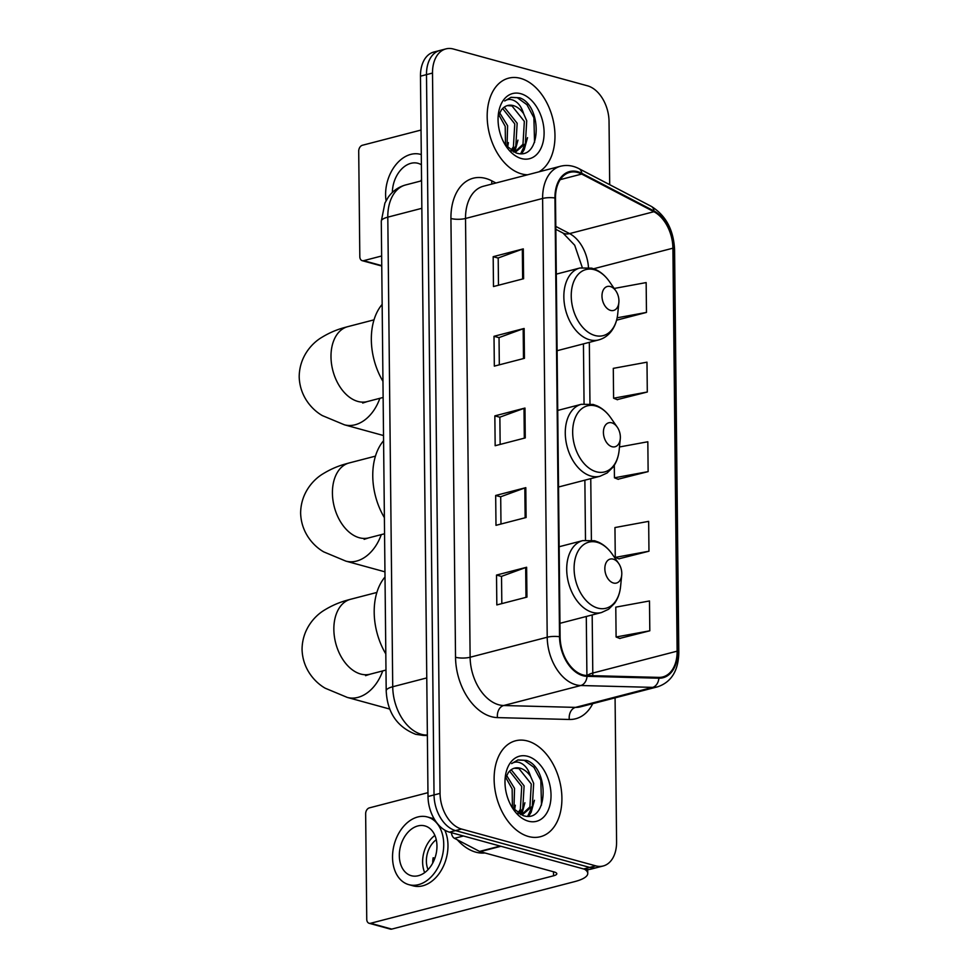 <?xml version="1.0" encoding="UTF-8"?>
<svg xmlns="http://www.w3.org/2000/svg" width="978" height="978" viewBox="0 0 978 978"><rect width="100%" height="100%" fill="white"/><g stroke="black" fill="none" stroke-linecap="round" stroke-linejoin="round"><path stroke-width="1.47" d="M609.697 184.671L609.037 121.492A30.966 20.355 75.4 0 0 587.546 85.832L453.389 49.022A30.966 20.355 75.4 0 0 445.919 48.9L433.865 52.03A30.966 20.355 75.4 0 0 420.467 76.186L428.009 796.508A30.966 20.355 75.4 0 0 449.501 832.168L583.658 868.977A30.966 20.355 75.4 0 0 591.128 869.1L597.155 867.535A30.966 20.355 75.4 0 1 589.685 867.413A30.966 20.355 75.4 0 0 597.155 867.535L603.181 865.982A30.966 20.355 75.4 0 0 616.58 841.813L615.076 697.864M445.919 48.9A30.966 20.355 75.4 0 0 432.508 73.069L440.051 793.39A30.966 20.355 75.4 0 0 461.555 829.051L455.528 830.603L589.685 867.413L455.528 830.603A30.966 20.355 75.4 0 1 434.036 794.955A30.966 20.355 75.4 0 0 455.528 830.603L449.501 832.168M432.508 73.069L426.494 74.621L434.036 794.955L426.494 74.621A30.966 20.355 75.4 0 1 439.892 50.465A30.966 20.355 75.4 0 0 426.494 74.621L420.467 76.186M528.511 836.508A49.548 32.567 75.4 0 0 540.467 836.703A49.548 32.567 75.4 0 0 561.262 789.319A49.548 32.567 75.4 0 0 527.521 740.994A49.548 32.567 75.4 0 0 515.565 740.786A49.548 32.567 75.4 0 0 494.77 788.182A49.548 32.567 75.4 0 0 528.511 836.508A49.548 32.567 75.4 0 0 540.467 836.703A49.548 32.567 75.4 0 0 561.262 789.319A49.548 32.567 75.4 0 0 527.521 740.994A49.548 32.567 75.4 0 0 515.565 740.786A49.548 32.567 75.4 0 0 494.77 788.182A49.548 32.567 75.4 0 0 528.511 836.508M521.58 173.888A49.548 32.567 75.4 0 0 527.619 174.781A49.548 32.567 75.4 0 1 521.58 173.888A49.548 32.567 75.4 0 1 487.826 125.563A49.548 32.567 75.4 0 1 508.633 78.167A49.548 32.567 75.4 0 0 487.826 125.563A49.548 32.567 75.4 0 0 521.58 173.888M539.012 171.822A49.548 32.567 75.4 0 0 553.597 122.287A49.548 32.567 75.4 0 0 520.577 78.374A49.548 32.567 75.4 0 0 508.633 78.167A49.548 32.567 75.4 0 1 520.577 78.374A49.548 32.567 75.4 0 1 553.597 122.287A49.548 32.567 75.4 0 1 539.012 171.822M583.022 674.93A33.032 21.712 -104.6 0 1 560.101 636.898L555.504 198.143A33.032 21.712 -104.6 0 1 569.795 172.36A33.032 21.712 -104.6 0 1 581.69 174.06L653.903 211.713A33.032 21.712 -104.6 0 1 672.901 248.192L677.118 651.165A33.032 21.712 -104.6 0 1 662.827 676.935A33.032 21.712 -104.6 0 1 658.781 677.387L586.947 675.529A33.032 21.712 -104.6 0 1 583.022 674.93M583.035 675.737A33.863 22.262 75.4 0 0 587.044 676.336L658.879 678.206A33.863 22.262 75.4 0 0 677.681 651.311L673.463 248.339A33.863 22.262 75.4 0 0 653.989 210.955L581.776 173.302A33.863 22.262 75.4 0 0 554.942 197.984L559.526 636.739A33.863 22.262 75.4 0 0 583.035 675.737M498.487 285.246L498.193 257.984L522.338 249.17A8.264 2.2 -0.6 0 1 523.291 248.877L493.181 256.688L493.487 286.542L523.609 278.718L523.291 248.877M498.205 258.07L493.181 256.688M499.318 364.831L499.037 337.581L523.169 328.767A8.264 2.2 -0.6 0 1 524.135 328.474L494.012 336.285L494.33 366.127L524.44 358.315L524.135 328.474M499.037 337.667L494.012 336.285M501.824 603.622L501.531 576.36L525.675 567.546A8.264 2.2 -0.6 0 1 526.629 567.252L496.518 575.064L496.824 604.917L526.946 597.093L526.629 567.252M501.531 576.445L496.518 575.064M500.981 524.025L500.699 496.763L524.831 487.949A8.264 2.2 -0.6 0 1 525.797 487.655L495.675 495.467L495.993 525.32L526.103 517.509L525.797 487.655M500.699 496.848L495.675 495.467M500.149 444.428L499.868 417.178L524 408.352A8.264 2.2 -0.6 0 1 524.966 408.058L494.844 415.882L495.161 445.724L525.272 437.912L524.966 408.058M499.868 417.251L494.844 415.882M461.555 829.051L595.712 865.848A30.966 20.355 75.4 0 0 603.181 865.982M616.592 320.185L646.47 312.422L646.152 282.581L614.172 288.461M618.854 558.829L648.964 551.213L648.659 521.36L614.954 527.558L615.272 557.399L619.147 558.951M619.685 638.426L649.808 630.798L649.49 600.957L615.785 607.142L616.103 636.996L619.979 638.536M617.179 399.635L647.302 392.019L646.984 362.178L613.292 368.364L613.597 398.217L617.485 399.757M618.01 479.232L648.133 471.616L647.827 441.763L619.477 446.97M614.306 465.284L614.441 477.802L618.316 479.354M648.133 471.616L614.441 477.802M648.964 551.213L615.272 557.399M649.808 630.798L616.103 636.996M647.302 392.019L613.597 398.217M646.47 312.422L617.142 317.813M457.349 839.833A51.614 33.924 75.4 0 0 475.834 852.168A51.614 33.924 75.4 0 0 485.002 852.975M506.604 775.42L514.538 788.354L513.951 809.613M505.773 777.498L512.154 788.965L512.411 807.852M510.675 770.126L511.763 770.419L524.11 785.872L522.753 808.769L518.963 813.696M509.587 771.116L521.714 786.483L520.357 809.381L517.888 812.999M512.215 807.596L522.949 815.518C548.682 824.527 549.709 768.17 526.555 760.407L518.022 759.906L511.641 763.61C515.003 761.349 518.707 761.544 522.753 764.197C526.213 766.593 528.817 770.615 530.553 776.287A23.325 15.33 75.4 0 0 520.247 768.219A23.325 15.33 75.4 0 0 514.624 768.121A23.325 15.33 75.4 0 0 508.279 772.669L505.675 777.816M530.553 776.287L533.67 783.39L532.313 806.288L523.181 814.099L520.418 814.503M514.22 768.231L518.939 768.561L531.274 784.001L529.917 806.899L521.971 814.356M528.352 821.178A33.655 22.127 75.4 0 0 551.03 795.065A33.655 22.127 75.4 0 0 527.68 756.312A33.655 22.127 75.4 0 0 505.198 777.669A33.655 22.127 75.4 0 0 513.474 809.515A33.655 22.127 75.4 0 0 528.352 821.178M517.717 759.992L524.245 760.322L533.89 767.314L540.822 780.346L541.506 805.065M532.264 806.385L527.717 816.202M522.692 808.867L520.687 814.491M534.453 800.273L531.164 812.253L528.719 816.141M524.893 802.755L521.787 814.381M515.333 805.236L514.538 810.2M584.441 869.173A41.296 11.002 -0.6 0 1 587.766 873.427A41.296 11.002 -0.6 0 1 574.722 881.606L391.75 929.1A5.159 3.643 105.3 0 1 390.332 929.1L369.158 923.293A5.159 3.643 -74.7 0 0 370.576 923.281L553.536 875.799A10.318 2.751 179.4 0 0 556.8 873.757A10.318 2.751 179.4 0 0 554 871.911L480.174 851.655A5.159 3.399 -104.6 0 1 479.562 851.41L454.477 838.329A5.159 3.399 -104.6 0 1 451.506 832.718M427.973 792.669L369.366 807.877A5.159 3.643 -74.7 0 0 365.65 813.83L366.75 919.283A5.159 3.643 -74.7 0 0 369.158 923.293M399.317 855.701A25.807 18.191 -74.7 0 0 411.31 875.701A25.807 18.191 -74.7 0 0 436.958 845.933A25.807 18.191 -74.7 0 0 424.965 825.933A25.807 18.191 -74.7 0 0 399.317 855.701M434.892 835.408A25.807 18.191 -74.7 0 0 422.618 862.095A25.807 18.191 -74.7 0 0 424.684 872.62M436.261 839.723A20.648 14.548 -74.7 0 0 426.384 861.117A20.648 14.548 -74.7 0 0 428.058 869.613M432.741 863.036A20.648 14.548 105.3 0 1 432.728 862.865A20.648 14.548 105.3 0 1 433.156 857.767L434.855 858.232M408.853 884.662A35.098 24.743 -74.7 0 0 443.731 844.173A35.098 24.743 -74.7 0 0 427.423 816.972A35.098 24.743 -74.7 0 0 392.533 857.461A35.098 24.743 -74.7 0 0 408.853 884.662L413.083 885.823A35.098 24.743 -74.7 0 0 447.973 845.334A35.098 24.743 -74.7 0 0 444.758 830.114M434.293 819.087A35.098 24.743 -74.7 0 0 431.653 818.134L427.423 816.972M613.194 559.135A12.384 8.142 75.4 0 0 604.844 568.744A12.384 8.142 75.4 0 0 613.438 583.01A12.384 8.142 75.4 0 0 621.715 575.15A12.384 8.142 75.4 0 0 618.671 563.426A12.384 8.142 75.4 0 0 613.194 559.135M385.014 577.008A56.773 37.323 75.4 0 0 385.821 653.94M611.763 422.826A12.384 8.142 75.4 0 0 603.414 432.447A12.384 8.142 75.4 0 0 612.008 446.714A12.384 8.142 75.4 0 0 620.284 438.841A12.384 8.142 75.4 0 0 617.24 427.117A12.384 8.142 75.4 0 0 611.763 422.826M383.584 440.711A56.773 37.323 75.4 0 0 384.391 517.643M610.333 286.53A12.384 8.142 75.4 0 0 601.983 296.138A12.384 8.142 75.4 0 0 610.59 310.405A12.384 8.142 75.4 0 0 618.854 302.544A12.384 8.142 75.4 0 0 615.81 290.821A12.384 8.142 75.4 0 0 610.333 286.53M382.154 304.402A56.773 37.323 75.4 0 0 382.96 381.334M421.029 130.05L362.422 145.257A5.159 3.643 -74.7 0 0 358.706 151.211L359.818 256.676A5.159 3.643 -74.7 0 0 362.215 260.674A5.159 3.643 -74.7 0 0 363.633 260.674L381.652 255.992M420.479 154.353L421.286 154.573A35.098 24.743 -74.7 0 0 420.479 154.353A35.098 24.743 -74.7 0 0 385.601 194.842A35.098 24.743 -74.7 0 0 386.065 200.747M421.555 179.61A25.807 18.191 -74.7 0 0 420.638 181.052M421.396 164.781A25.807 18.191 -74.7 0 0 418.022 163.314A25.807 18.191 -74.7 0 0 392.374 192.409M499.66 112.8L507.606 125.734L507.007 146.993M498.841 114.878L505.21 126.358L505.479 145.233M503.731 107.507L504.819 107.8L517.166 123.252L515.809 146.15L512.032 151.077M502.643 108.497L514.77 123.876L513.413 146.773L510.956 150.392M505.271 144.976L516.005 152.898C541.739 161.908 542.766 105.551 519.611 97.788L511.078 97.287L504.709 100.991C508.059 98.729 511.763 98.925 515.809 101.59C519.269 103.974 521.873 108.008 523.621 113.668A23.325 15.33 75.4 0 0 513.316 105.6A23.325 15.33 75.4 0 0 507.692 105.502A23.325 15.33 75.4 0 0 501.335 110.049L498.731 115.196M523.621 113.668L526.726 120.771L525.369 143.668L516.237 151.492L513.474 151.883M507.276 105.624L511.995 105.942L524.342 121.394L522.986 144.292L515.027 151.737M521.421 158.558A33.655 22.127 75.4 0 0 544.098 132.446A33.655 22.127 75.4 0 0 520.736 93.692A33.655 22.127 75.4 0 0 498.267 115.049A33.655 22.127 75.4 0 0 506.531 146.908A33.655 22.127 75.4 0 0 521.421 158.558M510.785 97.372L517.301 97.702L526.946 104.695L533.89 117.727L534.563 142.446M525.32 143.766L520.785 153.583M515.761 146.248L513.743 151.871M527.521 137.653L524.232 149.634L521.787 153.522M517.949 140.135L514.844 151.761M508.389 142.617L507.594 147.58M421.848 208.314L387.801 217.153A20.648 5.501 179.4 0 0 381.286 221.248L384.916 203.057L388.18 197.311C392.594 191.052 398.425 186.932 405.674 184.94A41.296 27.139 75.4 0 0 387.801 217.153L392.728 686.752A41.296 27.139 75.4 0 0 421.384 734.307A41.296 27.139 75.4 0 0 426.286 735.04L427.362 734.759M426.763 677.925L392.728 686.752A20.648 5.501 179.4 0 0 386.2 690.847L381.286 221.248M583.658 868.977L595.712 865.848M428.009 796.508L440.051 793.39M427.374 735.517L423.095 735.407A20.648 15.281 -88.5 0 0 426.286 735.04L427.362 735.065M592.741 703.659A51.614 33.924 -104.6 0 1 569.306 719.478L497.472 717.607A51.614 33.924 -104.6 0 1 455.528 657.253L450.931 218.497A10.318 2.751 179.4 0 0 465.528 218.473L470.125 657.24A41.296 27.139 75.4 0 0 498.78 704.783A41.296 27.139 75.4 0 0 503.682 705.517L575.516 707.387A41.296 27.139 75.4 0 0 580.565 706.813L657.668 686.8A41.296 27.139 -104.6 0 1 652.607 687.375A10.318 7.641 -88.5 0 0 658.879 678.206M450.931 218.497A51.614 33.924 -104.6 0 1 485.711 178.436A51.614 33.924 -104.6 0 1 491.861 180.869L495.944 182.996M483.389 186.26A41.296 27.139 75.4 0 0 465.528 218.473L542.619 198.461A41.296 27.139 -104.6 0 1 560.492 166.248L483.389 186.26M569.306 719.478A10.318 7.641 91.5 0 1 575.516 707.387L652.607 687.375L580.773 685.517A41.296 27.139 -104.6 0 1 575.883 684.771A41.296 27.139 -104.6 0 1 547.215 637.228A10.318 2.751 -0.6 0 1 559.526 636.739M587.044 676.336A10.318 7.641 -88.5 0 1 580.773 685.517L503.682 705.517A10.318 7.641 91.5 0 0 497.472 717.607M657.668 686.8C671.385 682.106 678.426 670.676 678.805 652.546A10.318 2.751 179.4 0 0 677.681 651.311M673.463 248.339A10.318 2.751 -0.6 0 1 674.575 249.573C673.549 229.708 665.761 215.294 651.226 206.334L579.013 168.681C572.864 165.514 566.69 164.707 560.492 166.248M653.989 210.955A10.318 6.687 -62.5 0 0 651.226 206.334M581.776 173.302A10.318 6.687 -62.5 0 0 579.013 168.681M554.942 197.984A10.318 2.751 179.4 0 0 542.619 198.461L547.215 637.228L470.125 657.24A10.318 2.751 179.4 0 1 455.528 657.253M491.934 184.047A10.318 6.687 117.5 0 1 491.861 180.869M672.901 248.192L593.658 268.754M588.475 267.483A33.032 21.712 75.4 0 0 569.575 233.595L555.797 226.419M653.903 211.713L569.575 233.595A18.582 12.042 117.5 0 1 562.998 233.045L555.822 229.304M581.69 174.06L560.235 179.634M592.741 675.676A33.032 21.712 75.4 0 0 592.79 673.047L592.179 614.954M677.118 651.165L592.79 673.047A18.582 4.951 179.4 0 0 587.448 675.541M591.397 540.101L590.761 478.645M589.966 403.792L589.331 342.337M524 408.352L524.318 438.156M524.831 487.949L525.149 517.753M525.675 567.546L525.981 597.35M523.169 328.767L523.487 358.559M522.338 249.17L522.643 278.974M553.487 871.765L553.536 875.799M500.907 846.276L480.174 851.655M370.576 923.281L391.75 929.1M479.562 851.41L500.149 846.068M463.45 835.994L454.477 838.329M365.552 675.651L370.051 674.209A38.704 25.452 -104.6 0 1 360.723 674.05A38.704 25.452 -104.6 0 1 333.853 629.477A38.704 25.452 -104.6 0 1 350.601 599.269L376.885 592.448M382.704 670.92A38.704 27.286 105.3 0 1 347.276 697.412L389.794 709.074M597.106 542.289A34.132 22.445 75.4 0 0 574.098 568.78A34.132 22.445 75.4 0 0 597.79 608.096A34.132 22.445 75.4 0 0 620.59 586.421C619.93 593.01 617.9 598.683 614.514 603.414L608.573 609.27L601.458 612.546A37.164 24.426 75.4 0 1 592.497 612.387A37.164 24.426 75.4 0 1 567.191 576.152A37.164 24.426 75.4 0 1 582.79 540.602L594.587 540.748L598.499 542.179C603.817 544.66 608.389 548.634 612.204 554.123A34.132 22.445 75.4 0 0 597.106 542.289M364.134 539.343L368.62 537.9A38.704 25.452 -104.6 0 1 359.293 537.741A38.704 25.452 -104.6 0 1 332.422 493.169A38.704 25.452 -104.6 0 1 349.17 462.961L375.454 456.139M381.273 534.611A38.704 27.286 105.3 0 1 345.845 561.115L384.953 571.837M595.675 405.98A34.132 22.445 75.4 0 0 572.668 432.484A34.132 22.445 75.4 0 0 596.372 471.787A34.132 22.445 75.4 0 0 619.16 450.124C618.499 456.714 616.47 462.374 613.084 467.105L607.142 472.961L600.027 476.237A37.164 24.426 75.4 0 1 591.067 476.09A37.164 24.426 75.4 0 1 565.761 439.843A37.164 24.426 75.4 0 1 581.36 404.293L593.157 404.452L597.069 405.87C602.387 408.352 606.959 412.337 610.773 417.814A34.132 22.445 75.4 0 0 595.675 405.98M362.704 403.046L367.202 401.591A38.704 25.452 -104.6 0 1 357.862 401.432A38.704 25.452 -104.6 0 1 330.992 356.86A38.704 25.452 -104.6 0 1 347.752 326.664L374.024 319.843M379.855 398.315A38.704 27.286 105.3 0 1 344.427 424.807L383.523 435.54M594.245 269.683A34.132 22.445 75.4 0 0 571.238 296.175A34.132 22.445 75.4 0 0 594.942 335.491A34.132 22.445 75.4 0 0 617.741 313.816C617.069 320.405 615.04 326.065 611.653 330.808C608.206 335.478 603.854 338.522 598.609 339.941A37.164 24.426 75.4 0 1 589.648 339.782A37.164 24.426 75.4 0 1 564.33 303.535A37.164 24.426 75.4 0 1 579.93 267.996L591.727 268.143L595.639 269.561C600.957 272.043 605.529 276.028 609.355 281.505A34.132 22.445 75.4 0 0 594.245 269.683M363.633 260.674L381.75 265.637M423.095 735.407L415.711 734.307C397.117 726.996 387.288 712.51 386.2 690.847M405.674 184.94L421.567 180.808M678.805 652.546L674.575 249.573M586.91 675.529L586.287 616.482M585.492 540.076L584.868 480.174M584.062 403.78L583.438 343.877M582.277 267.52L574.697 245.221L562.998 233.045M520.858 814.711L523.181 814.099M587.717 869.54L587.766 873.427M350.601 599.269C345.601 600.651 336.298 602.827 324.378 610.138C314.867 615.798 302.226 629.209 302.055 649.416C302.654 669.6 315.564 682.754 325.197 688.206L347.276 697.412M559.147 546.739L582.79 540.602M559.954 623.316L601.458 612.546M618.671 563.426L612.204 554.123M621.715 575.15L620.59 586.421M385.98 670.064L370.051 674.209M349.17 462.961C344.17 464.342 334.879 466.53 322.96 473.841C313.437 479.489 300.808 492.912 300.625 513.108C301.224 533.303 314.134 546.445 323.767 551.898L345.845 561.115M557.729 410.43L581.36 404.293M558.524 487.007L600.027 476.237M617.24 427.117L610.773 417.814M620.284 438.841L619.16 450.124M384.562 533.768L368.62 537.9M347.752 326.664C342.74 328.033 333.449 330.222 321.53 337.532C312.006 343.192 299.378 356.603 299.195 376.799C299.794 396.995 312.703 410.149 322.349 415.601L344.427 424.807M556.299 274.133L579.93 267.996M557.093 350.711L598.609 339.941M615.81 290.821L609.355 281.505M618.854 302.544L617.741 313.816M383.131 397.459L367.202 401.591M381.75 266.028L362.215 260.674M513.915 152.091L516.237 151.492"/></g></svg>

